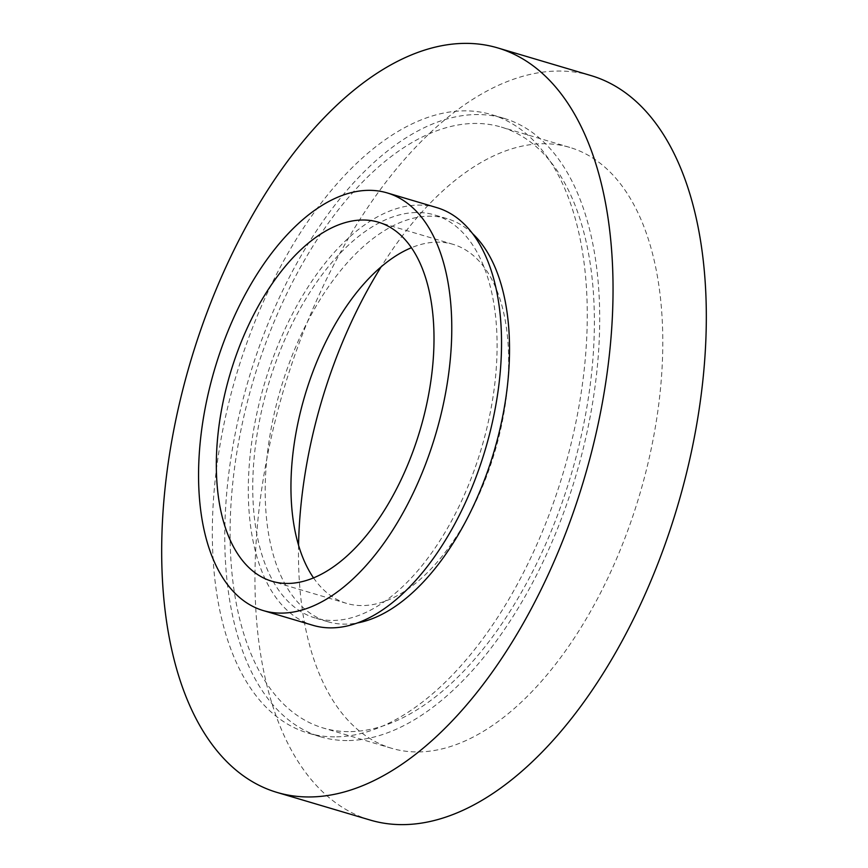 <?xml version="1.0" encoding="UTF-8"?>
<svg xmlns="http://www.w3.org/2000/svg" width="868" height="868" viewBox="0 0 868 868"><rect width="100%" height="100%" fill="white"/><g stroke="black" fill="none" stroke-linecap="round" stroke-linejoin="round"><path stroke-width="0.65" stroke-dasharray="4.34 3.25" d="M591.043 75.592A388.267 205.358 -73.5 0 0 556.616 71.067A388.267 205.358 -73.5 0 0 275.199 420.839A388.267 205.358 -73.5 0 0 370.245 820.076M472.68 233.709A210.186 111.169 -73.5 0 0 447.118 218.66A210.186 111.169 -73.5 0 0 428.488 216.208A210.186 111.169 -73.5 0 0 276.143 405.551A210.186 111.169 -73.5 0 0 327.594 621.672A210.186 111.169 -73.5 0 0 346.234 624.125A210.186 111.169 -73.5 0 0 357.225 622.985M416.043 212.519A210.186 111.169 -73.5 0 0 263.709 401.862A210.186 111.169 -73.5 0 0 315.16 617.994A210.186 111.169 -73.5 0 0 333.8 620.436A210.186 111.169 -73.5 0 0 486.134 431.092A210.186 111.169 -73.5 0 0 434.684 214.971A210.186 111.169 -73.5 0 0 416.043 212.519M436.854 207.636A217.825 115.205 -73.5 0 0 417.541 205.108A217.825 115.205 -73.5 0 0 259.662 401.331A217.825 115.205 -73.5 0 0 312.99 625.318M313.522 577.871A187.26 99.039 -73.5 0 0 346.549 603.379A187.26 99.039 -73.5 0 0 363.16 605.56A187.26 99.039 -73.5 0 0 498.872 436.875A187.26 99.039 -73.5 0 0 453.042 244.331A187.26 99.039 -73.5 0 0 436.43 242.15A187.26 99.039 -73.5 0 0 411.443 247.706M336.686 736.845A322.538 170.595 -73.5 0 0 570.46 446.282A322.538 170.595 -73.5 0 0 491.505 114.63A322.538 170.595 -73.5 0 0 462.904 110.876A322.538 170.595 -73.5 0 0 229.141 401.428A322.538 170.595 -73.5 0 0 308.086 733.08A322.538 170.595 -73.5 0 0 336.686 736.845M349.12 740.534A322.538 170.595 -73.5 0 0 582.895 449.971A322.538 170.595 -73.5 0 0 503.939 118.319A322.538 170.595 -73.5 0 0 475.339 114.565A322.538 170.595 -73.5 0 0 241.575 405.117A322.538 170.595 -73.5 0 0 320.531 736.769A322.538 170.595 -73.5 0 0 349.12 740.534M350.922 731.626A313.37 165.745 -73.5 0 0 578.045 449.331A313.37 165.745 -73.5 0 0 501.335 127.108A313.37 165.745 -73.5 0 0 473.548 123.462A313.37 165.745 -73.5 0 0 246.425 405.757A313.37 165.745 -73.5 0 0 323.135 727.981A313.37 165.745 -73.5 0 0 350.922 731.626M298.549 545.245A313.37 165.745 -73.5 0 0 391.544 748.27A313.37 165.745 -73.5 0 0 419.331 751.916A313.37 165.745 -73.5 0 0 646.454 469.621A313.37 165.745 -73.5 0 0 569.744 147.397A313.37 165.745 -73.5 0 0 541.957 143.752A313.37 165.745 -73.5 0 0 381.095 266.888M327.594 621.672L315.16 617.994M453.042 244.331L378.415 222.197M503.939 118.319L491.505 114.63M569.744 147.397L501.335 127.108M391.544 748.27L323.135 727.981M320.531 736.769L308.086 733.08M346.549 603.379L271.923 581.256M447.118 218.66L434.684 214.971"/><path stroke-width="1.3" d="M276.957 792.408L370.245 820.076A388.267 205.358 -73.5 0 0 404.672 824.6A388.267 205.358 -73.5 0 0 686.078 474.829A388.267 205.358 -73.5 0 0 591.043 75.592L497.755 47.924A388.267 205.358 -73.5 0 0 463.328 43.4A388.267 205.358 -73.5 0 0 181.922 393.171A388.267 205.358 -73.5 0 0 276.957 792.408A388.267 205.358 -73.5 0 0 311.384 796.933A388.267 205.358 -73.5 0 0 592.801 447.161A388.267 205.358 -73.5 0 0 497.755 47.924M263.232 610.562L312.99 625.318A217.825 115.205 -73.5 0 0 332.303 627.857A217.825 115.205 -73.5 0 0 490.181 431.624A217.825 115.205 -73.5 0 0 436.854 207.636L387.106 192.891A217.825 115.205 -73.5 0 0 367.793 190.352A217.825 115.205 -73.5 0 0 209.915 386.575A217.825 115.205 -73.5 0 0 263.232 610.562A217.825 115.205 -73.5 0 0 282.545 613.101A217.825 115.205 -73.5 0 0 440.423 416.868A217.825 115.205 -73.5 0 0 387.106 192.891M288.534 583.437A187.26 99.039 -73.5 0 0 424.246 414.741A187.26 99.039 -73.5 0 0 378.415 222.197A187.26 99.039 -73.5 0 0 361.804 220.016A187.26 99.039 -73.5 0 0 226.092 388.701A187.26 99.039 -73.5 0 0 271.923 581.256A187.26 99.039 -73.5 0 0 288.534 583.437M381.095 266.888A313.37 165.745 -73.5 0 0 298.549 545.245M411.443 247.706A187.26 99.039 -73.5 0 0 304.842 395.7A187.26 99.039 -73.5 0 0 313.522 577.871M357.225 622.985A210.186 111.169 -73.5 0 0 493.935 451.772A210.186 111.169 -73.5 0 0 472.68 233.709"/></g></svg>
